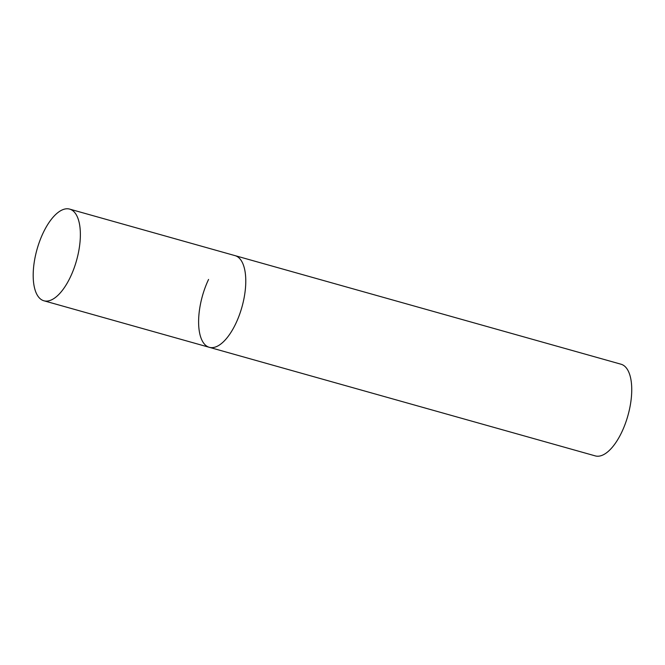<?xml version="1.0" encoding="UTF-8"?>
<svg xmlns="http://www.w3.org/2000/svg" width="665" height="665" viewBox="0 0 665 665"><rect width="100%" height="100%" fill="white"/><g stroke="black" fill="none" stroke-linecap="round" stroke-linejoin="round"><path stroke-width="1" d="M43.882 300.771A47.614 20.524 -74.3 0 0 73.773 268.993A47.614 20.524 -74.3 0 0 76.043 214.371A47.614 20.524 -74.3 0 0 69.675 209.109A47.614 20.524 -74.3 0 0 39.784 240.896A47.614 20.524 -74.3 0 0 37.514 295.509A47.614 20.524 -74.3 0 0 43.882 300.771L209.3 347.313A47.614 20.524 -74.3 0 0 239.184 315.526A47.614 20.524 -74.3 0 0 241.453 260.913A47.614 20.524 -74.3 0 0 235.086 255.643A47.614 20.524 105.7 0 1 235.817 323.514A47.614 20.524 105.7 0 1 209.3 347.313A47.614 20.524 105.7 0 1 208.569 279.433M69.675 209.109L621.052 364.229A47.614 20.524 105.7 0 1 621.783 432.1A47.614 20.524 105.7 0 1 595.266 455.891L209.3 347.313"/></g></svg>
